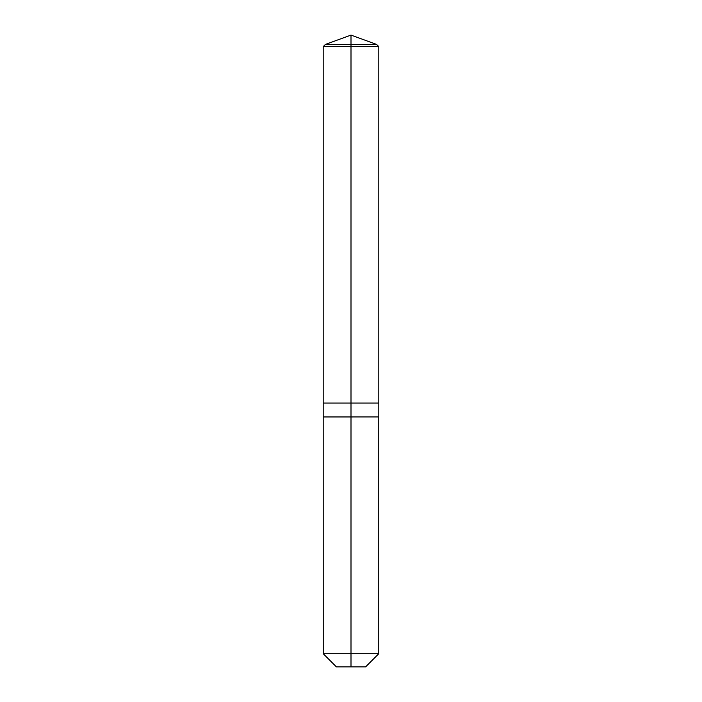 <?xml version="1.0" encoding="UTF-8"?>
<svg xmlns="http://www.w3.org/2000/svg" width="702" height="702" viewBox="0 0 702 702"><rect width="100%" height="100%" fill="white"/><g stroke="black" fill="none" stroke-linecap="round" stroke-linejoin="round"><path stroke-width="0.53" stroke-dasharray="3.51 2.63" d="M376.579 44.41L325.421 44.41M378.808 46.639L323.192 46.639M365.584 666.9L351 666.9L351 403.071L378.808 403.071L323.192 403.071L351 403.071L351 35.1M378.808 416.927L323.227 416.953M378.773 416.953L323.192 416.927M378.773 653.711L323.227 653.711M351 666.9L336.416 666.9"/><path stroke-width="1.05" d="M323.227 653.711L378.773 653.711L365.584 666.9L336.416 666.9L323.227 653.711L323.192 403.071L351 403.071L351 35.1L325.421 44.41L376.579 44.41L378.808 46.639L323.192 46.639L323.192 403.071L378.808 403.071L378.808 46.639M323.227 416.953L378.808 416.927L378.808 403.071L351 403.071L351 416.927L378.808 416.927M323.192 416.927L351 416.927L351 666.9M351 35.1L376.579 44.41M325.421 44.41L323.192 46.639M378.773 653.711L378.773 416.953"/></g></svg>
